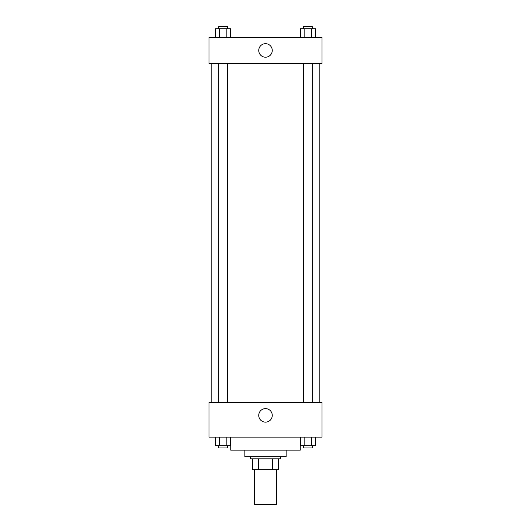 <?xml version="1.0" encoding="UTF-8"?>
<svg xmlns="http://www.w3.org/2000/svg" width="531" height="531" viewBox="0 0 531 531"><rect width="100%" height="100%" fill="white"/><g stroke="black" fill="none" stroke-linecap="round" stroke-linejoin="round"><path stroke-width="0.8" d="M254.641 469.696L254.641 504.45L276.359 504.45L276.359 469.696M272.509 458.83L272.509 469.696L252.464 469.696L252.464 458.83M272.509 469.696L278.536 469.696L278.536 458.83L278.536 469.696M280.707 456.66L280.707 458.83L250.293 458.83L250.293 456.66M258.491 458.83L258.491 469.696M286.136 450.142L286.136 456.66L244.864 456.66L244.864 450.142M300.254 437.113L300.254 450.142L230.746 450.142L230.746 437.113M321.978 437.113L209.022 437.113L209.022 402.352L321.978 402.352L321.978 437.113M265.5 422.152A6.764 6.764 0 0 1 259.646 412.003A6.764 6.764 0 0 1 271.354 412.003A6.764 6.764 0 0 1 265.5 422.152M319.808 63.481L319.808 402.352M303.559 402.352L303.559 63.481M227.441 63.481L227.441 402.352M321.978 63.481L209.022 63.481L209.022 37.409L321.978 37.409L321.978 63.481M272.264 50.445A6.764 6.764 0 0 1 262.122 56.299A6.764 6.764 0 0 1 262.122 44.591A6.764 6.764 0 0 1 272.264 50.445M315.427 37.409L315.427 28.72L300.38 28.72L300.38 37.409M311.664 28.72L311.664 37.409M304.144 28.72L304.144 37.409M303.559 28.72L303.559 26.55L312.248 26.55L312.248 28.72M230.62 37.409L230.62 28.72L215.573 28.72L215.573 37.409M226.856 28.72L226.856 37.409M219.336 28.72L219.336 37.409M218.752 28.72L218.752 26.55L227.441 26.55L227.441 28.72M315.427 437.113L315.427 445.801L300.38 445.801L300.38 437.113M311.664 437.113L311.664 445.801M304.144 437.113L304.144 445.801M312.248 445.801L312.248 447.972L303.559 447.972L303.559 445.801M230.62 437.113L230.62 445.801L215.573 445.801L215.573 437.113M226.856 437.113L226.856 445.801M219.336 437.113L219.336 445.801M227.441 445.801L227.441 447.972L218.752 447.972L218.752 445.801M211.192 63.481L211.192 402.352M312.248 402.352L312.248 63.481M218.752 63.481L218.752 402.352"/></g></svg>
